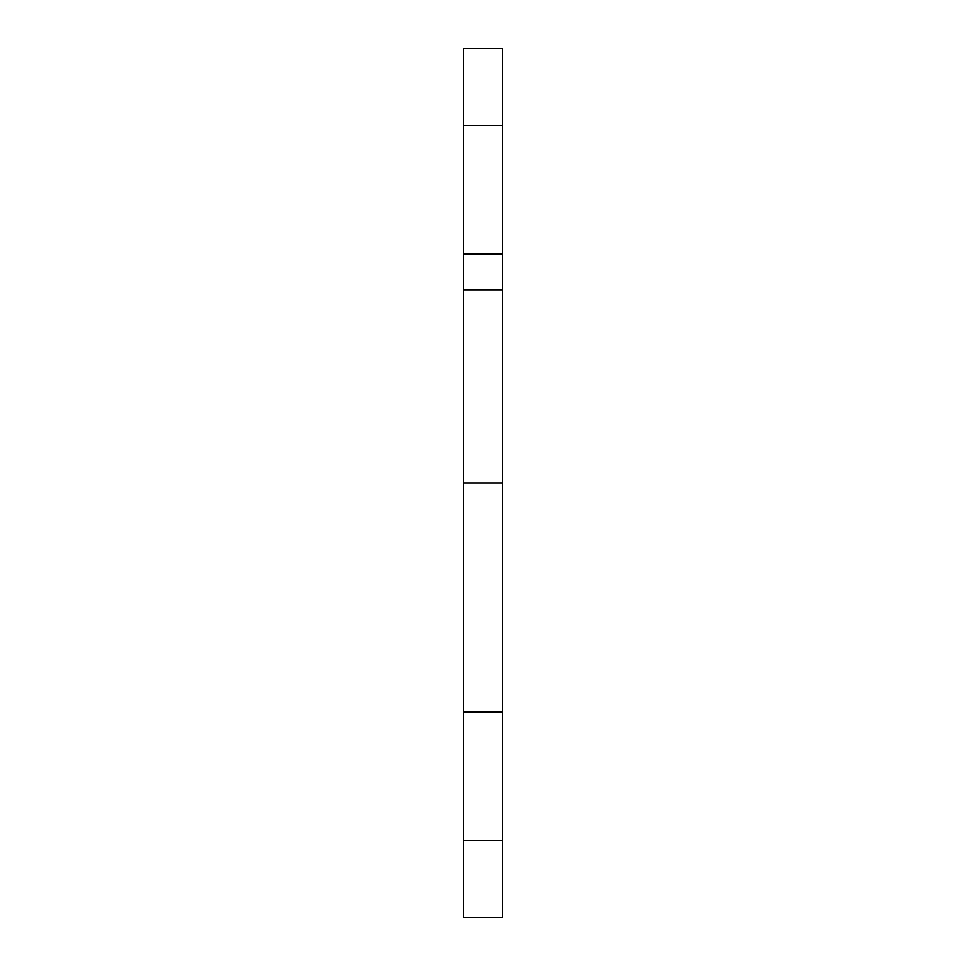 <?xml version="1.0" encoding="UTF-8"?>
<svg xmlns="http://www.w3.org/2000/svg" width="966" height="966" viewBox="0 0 966 966"><rect width="100%" height="100%" fill="white"/><g stroke="black" fill="none" stroke-linecap="round" stroke-linejoin="round"><path stroke-width="1.45" d="M463.68 840.42L463.68 48.3L502.32 48.3L502.32 917.7L463.68 917.7L463.68 840.42L502.32 840.42M463.68 289.8L502.32 289.8M463.68 254.203L502.32 254.203M463.68 711.797L502.32 711.797M463.68 483L502.32 483M463.68 125.58L502.32 125.58"/></g></svg>
